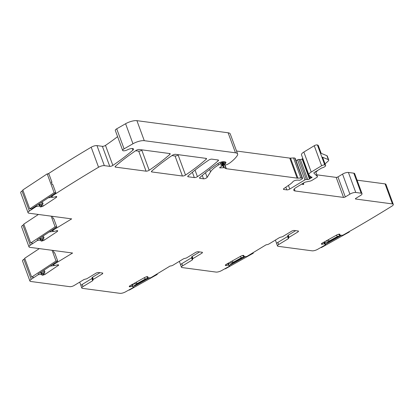 <?xml version="1.0" encoding="UTF-8"?>
<svg xmlns="http://www.w3.org/2000/svg" width="414" height="414" viewBox="0 0 414 414"><rect width="100%" height="100%" fill="white"/><g stroke="black" fill="none" stroke-linecap="round" stroke-linejoin="round"><path stroke-width="0.62" d="M38.906 204.407L39.485 205.981L36.22 206.514L29.363 211.042A4.414 1.413 -20.2 0 0 28.069 212.734A4.414 1.413 -20.2 0 0 28.928 213.2L71.674 218.882L52.221 230.691L54.218 231.379L57.194 230.624L57.686 230.877L57.292 230.629M92.255 278.27A1.325 0.424 159.8 0 1 91.882 278.56L92.674 280.718L93.005 280.045A1.325 0.424 -20.2 0 1 92.865 279.926A1.325 0.424 -20.2 0 1 93.336 279.367L102.563 273.773L102.781 273.069L98.149 272.453L96.395 272.95L87.163 278.55A1.325 0.424 -20.2 0 1 85.548 279.052L83.933 279.559L74.235 285.437A3.312 1.061 -20.2 0 1 69.842 286.674L30.771 281.484A4.414 1.413 -20.2 0 1 29.917 281.018A4.414 1.413 -20.2 0 1 31.21 279.326L38.29 274.648L41.871 274.285L41.866 274.994L42.357 275.248L44.981 274.425L58.591 265.224L58.12 264.763L54.653 265.493L53.142 264.831L72.595 253.021L29.849 247.344A4.414 1.413 -20.2 0 1 28.99 246.873A4.414 1.413 -20.2 0 1 30.289 245.181L22.92 225.159A4.414 1.413 -20.2 0 0 21.621 226.851L28.99 246.873M92.674 280.718L82.981 286.597L82.184 284.439L91.882 278.56M131.631 284.78L132.201 286.317L133.65 287.316L125.53 291.854A4.414 1.413 -20.2 0 1 119.967 293.335L82.443 288.351A3.312 1.061 -20.2 0 1 81.801 287.999A3.312 1.061 -20.2 0 1 82.981 286.597M132.201 286.317L129.499 286.835L129.261 286.39M129.215 286.488L129.965 285.717L145.04 277.287L146.691 276.718L147.612 276.645L147.896 276.992L147.689 276.666M147.519 277.778L147.099 276.64L147.55 277.799L147.788 276.692M147.55 277.799L150.686 277.794L170.18 265.985A2.236 0.714 -20.2 0 0 173.078 265.141L183.573 258.776L185.193 258.274A1.325 0.424 -20.2 0 0 186.807 257.772L196.034 252.173L197.794 251.676L202.425 252.292L202.208 252.99L192.981 258.59L192.184 256.432L199.62 251.919M191.894 257.487A1.325 0.424 159.8 0 1 191.527 257.782L192.319 259.94L192.65 259.262A1.325 0.424 -20.2 0 1 192.505 259.148A1.325 0.424 -20.2 0 1 192.981 258.59M192.319 259.94L182.626 265.819L181.829 263.661L191.527 257.782M227.674 263.527L228.243 265.058L229.692 266.062L221.573 270.601A4.414 1.413 -20.2 0 1 216.01 272.076L182.088 267.568A3.312 1.061 -20.2 0 1 181.446 267.221A3.312 1.061 -20.2 0 1 182.626 265.819M228.243 265.058L225.542 265.576L225.304 265.136M225.257 265.229L226.008 264.458L241.083 256.028L242.733 255.464L243.655 255.386L243.939 255.733L243.732 255.407M243.561 256.52L243.142 255.386L243.592 256.54L243.83 255.438M243.592 256.54L246.728 256.535L266.223 244.731A2.236 0.714 -20.2 0 0 269.121 243.887L279.616 237.522L281.235 237.015A1.325 0.424 -20.2 0 0 282.85 236.513L292.077 230.914L293.836 230.417L298.468 231.033L298.251 231.736L289.024 237.331L288.227 235.173L295.663 230.66M287.937 236.234A1.325 0.424 159.8 0 1 287.57 236.523L288.361 238.681L288.693 238.009A1.325 0.424 -20.2 0 1 288.548 237.895A1.325 0.424 -20.2 0 1 289.024 237.331M288.361 238.681L278.669 244.56L277.872 242.402L287.57 236.523M323.717 242.268L324.286 243.805L325.668 244.741L317.616 249.342A4.414 1.413 -20.2 0 1 312.052 250.822L278.13 246.314A3.312 1.061 -20.2 0 1 277.489 245.963A3.312 1.061 -20.2 0 1 278.669 244.56M324.286 243.805L321.585 244.317L321.347 243.877M321.3 243.975L322.051 243.204L337.125 234.774L338.776 234.205L339.775 234.148L339.982 234.479L339.775 234.148M339.604 235.261L339.185 234.127L339.635 235.287L339.873 234.179M339.635 235.287L342.808 235.235A667.13 213.748 -20.2 0 0 391.804 206.203A4.414 1.413 -20.2 0 0 393.3 204.381L385.931 184.359A4.414 1.413 -20.2 0 0 385.072 183.888L357.065 180.168M56.713 196.598L53.292 197.24L51.398 196.515A667.13 213.748 -20.2 0 1 98.475 167.287A667.508 213.867 -20.2 0 1 98.558 167.24A4.414 1.413 -20.2 0 1 104.338 165.636L109.751 166.356A2.21 0.709 -20.2 0 0 112.856 165.414A160.761 51.507 -20.2 0 0 132.853 150.215A4.414 1.413 -20.2 0 0 133.52 148.993A4.414 1.413 -20.2 0 0 127.491 149.796A3.535 1.133 -20.2 0 1 122.668 150.437A3.535 1.133 -20.2 0 1 124.086 148.849L132.961 143.761A8.834 2.831 -20.2 0 1 144.279 140.688L235.478 152.807A11.043 3.54 -20.2 0 1 237.62 153.977A11.043 3.54 -20.2 0 1 237.232 155.643A41.959 13.445 -20.2 0 1 230.106 162.754A2.21 0.709 -20.2 0 1 229.77 162.976L227.333 164.462A0.885 0.285 -20.2 0 1 226.313 164.793L224.29 164.907A1.102 0.352 -20.2 0 1 223.881 164.782A1.102 0.352 -20.2 0 1 224.274 164.317L225.092 163.82A1.102 0.352 -20.2 0 0 225.382 163.602A5.299 1.697 -20.2 0 0 225.894 162.407A5.299 1.697 -20.2 0 0 224.864 161.843L223.943 161.724A4.414 1.413 -20.2 0 0 217.65 163.654A154.582 49.525 -20.2 0 0 199.869 177.513A2.21 0.709 -20.2 0 0 199.553 178.108A2.21 0.709 -20.2 0 0 199.983 178.341L203.497 178.807A2.21 0.709 -20.2 0 0 205.546 178.413A2.21 0.709 -20.2 0 0 207.15 177.358L210.54 171.851A24.291 7.783 -20.2 0 1 218.52 164.963L220.59 163.706A0.885 0.285 -20.2 0 1 221.764 163.375L222.142 163.427A1.102 0.352 -20.2 0 1 222.354 163.546A1.102 0.352 -20.2 0 1 222.152 163.877L221.04 164.772A1.102 0.352 -20.2 0 0 220.838 165.108A1.102 0.352 -20.2 0 0 220.998 165.217L222.354 165.522A1.102 0.352 -20.2 0 1 222.515 165.631A1.102 0.352 -20.2 0 1 222.121 166.097L221.226 166.64A2.21 0.709 -20.2 0 1 220.569 166.977A1.325 0.424 -20.2 0 0 219.71 167.737A1.325 0.424 -20.2 0 0 220.201 167.887L223.731 167.691A2.21 0.709 -20.2 0 1 224.398 167.779L226.075 168.648A2.21 0.709 -20.2 0 0 226.354 168.726L297.123 178.129A4.414 1.413 -20.2 0 0 297.904 178.149L300.89 177.984A4.414 1.413 -20.2 0 1 302.22 178.16L302.52 178.315A1.102 0.352 -20.2 0 1 302.593 178.393A1.102 0.352 -20.2 0 1 302.199 178.858L300.554 179.857A1.102 0.352 -20.2 0 1 299.017 180.256A7.069 2.267 -20.2 0 0 295.622 180.354A2.21 0.709 -20.2 0 0 292.946 181.663A15.458 4.952 -20.2 0 1 289.707 184.535L284.035 188.453A2.21 0.709 -20.2 0 0 283.455 189.255A2.21 0.709 -20.2 0 0 283.885 189.488L286.84 189.881A2.21 0.709 -20.2 0 0 289.769 189.058L304.927 179.867A1.102 0.352 -20.2 0 1 306.36 179.453L307.768 179.588A1.102 0.352 -20.2 0 0 309.46 178.988A2.21 0.709 -20.2 0 1 309.962 178.62L310.655 178.201A2.21 0.709 -20.2 0 1 311.333 177.854A1.102 0.352 -20.2 0 0 312.063 177.213A1.102 0.352 -20.2 0 0 311.851 177.094L311.08 176.995A1.102 0.352 -20.2 0 1 310.893 176.923L309.046 175.138A6.624 2.122 -20.2 0 1 308.86 174.858A6.624 2.122 -20.2 0 1 311.214 172.058L321.611 165.755A2.21 0.709 -20.2 0 1 324.773 164.989L325.337 165.222A3.312 1.061 -20.2 0 1 325.632 165.486A3.312 1.061 -20.2 0 1 322.045 167.893A0.885 0.285 -20.2 0 0 321.404 168.162L314.304 172.472A1.325 0.424 -20.2 0 0 313.833 173.031A1.325 0.424 -20.2 0 0 313.869 173.088L317.388 176.478A2.21 0.709 -20.2 0 1 317.45 176.571A2.21 0.709 -20.2 0 1 316.663 177.502L311.913 180.385A2.21 0.709 -20.2 0 1 309.967 181.141L305.91 181.979A2.21 0.709 -20.2 0 0 303.969 182.729L296.145 187.475A6.624 2.122 -20.2 0 0 293.785 190.274A6.624 2.122 -20.2 0 0 295.073 190.978L343.558 197.421A1.325 0.424 -20.2 0 0 345.312 196.924L349.913 194.135A4.414 1.413 -20.2 0 1 355.776 192.479L361.174 193.198A4.414 1.413 -20.2 0 1 362.033 193.669A4.414 1.413 -20.2 0 1 360.459 195.532L355.859 198.327A1.325 0.424 -20.2 0 0 355.388 198.886A1.325 0.424 -20.2 0 0 355.642 199.025L392.441 203.916A4.414 1.413 -20.2 0 1 393.3 204.381M55.926 196.495L56.283 197.457L56.765 196.733L56.371 196.484M56.283 197.457L43.134 206.146L40.51 206.969L40.018 206.71L40.412 206.959L40.08 206.058M39.449 204.438L40.018 206.71M39.485 205.981L40.08 206.043L39.496 204.438L40.075 206.022M57.639 230.738L57.204 231.597L44.06 240.286L41.436 241.108L40.939 240.855L41.333 241.103L41.002 240.198M40.37 238.578L40.939 240.855M39.827 238.547L40.406 240.12L41.002 240.182L40.417 238.578L40.996 240.161M40.406 240.12L37.364 240.508L30.289 245.181M58.56 264.877L58.219 264.769M41.866 274.994L42.259 275.243L41.928 274.342M41.291 272.717L41.928 274.322M218.064 159.97A2.21 0.709 -20.2 0 1 218.494 160.202A2.21 0.709 -20.2 0 1 218.173 160.803A154.582 49.525 -20.2 0 1 197.431 176.659A2.21 0.709 -20.2 0 1 194.332 177.59L188.179 176.773A2.21 0.709 -20.2 0 1 187.749 176.54A2.21 0.709 -20.2 0 1 188.065 175.945A154.582 49.525 -20.2 0 1 208.77 160.083A2.21 0.709 -20.2 0 1 211.875 159.147L218.064 159.97M185.508 175.07A2.21 0.709 -20.2 0 1 182.408 176.007L151.84 171.945A2.21 0.709 -20.2 0 1 151.41 171.712A2.21 0.709 -20.2 0 1 151.731 171.117A154.582 49.525 -20.2 0 1 172.436 155.255A2.21 0.709 -20.2 0 1 175.536 154.318L206.125 158.386A2.21 0.709 -20.2 0 1 206.555 158.619A2.21 0.709 -20.2 0 1 206.239 159.214A154.582 49.525 -20.2 0 1 185.508 175.07L178.139 155.048A2.21 0.709 -20.2 0 1 175.039 155.985L171.965 155.576M149.175 170.242A2.21 0.709 -20.2 0 1 146.07 171.179L115.506 167.116A2.21 0.709 -20.2 0 1 115.076 166.883A2.21 0.709 -20.2 0 1 115.392 166.288A154.582 49.525 -20.2 0 1 136.102 150.427A2.21 0.709 -20.2 0 1 139.207 149.49L169.792 153.558A2.21 0.709 -20.2 0 1 170.221 153.791A2.21 0.709 -20.2 0 1 169.9 154.386A154.582 49.525 -20.2 0 1 149.175 170.242L141.805 150.22A2.21 0.709 -20.2 0 1 138.706 151.157L135.637 150.748M28.069 212.734L20.7 192.712A4.414 1.413 -20.2 0 1 21.994 191.02L22.951 190.388M29.917 281.018L22.547 260.991A4.414 1.413 -20.2 0 1 23.841 259.299L24.835 258.647M23.909 224.502L22.92 225.159M48.008 173.911A667.13 213.748 -20.2 0 1 91.111 147.26A667.508 213.867 -20.2 0 1 91.189 147.213A4.414 1.413 -20.2 0 1 96.969 145.609L102.382 146.328A2.21 0.709 -20.2 0 0 105.487 145.392A160.761 51.507 -20.2 0 0 117.592 136.641M122.668 150.437L115.299 130.415A3.535 1.133 -20.2 0 1 116.717 128.826L125.592 123.734A8.834 2.831 -20.2 0 1 136.915 120.665L228.109 132.78A11.043 3.54 -20.2 0 1 230.256 133.955L237.62 153.977M236.539 151.032L289.759 158.101A4.414 1.413 -20.2 0 0 290.535 158.122L293.521 157.957A4.414 1.413 -20.2 0 1 294.851 158.132L295.151 158.288A1.102 0.352 -20.2 0 1 295.229 158.365A1.102 0.352 -20.2 0 1 295.218 158.474M304.927 179.867L297.557 159.845L296.098 160.73M297.557 159.845A1.102 0.352 -20.2 0 1 298.996 159.426L300.404 159.566A1.102 0.352 -20.2 0 0 302.091 158.966A2.21 0.709 -20.2 0 1 302.598 158.593L302.82 158.458M308.86 174.858L301.49 154.836A6.624 2.122 -20.2 0 1 303.85 152.036L314.242 145.733A2.21 0.709 -20.2 0 1 317.403 144.962L317.968 145.195A3.312 1.061 -20.2 0 1 318.268 145.459L321.166 153.34M345.312 196.924L337.943 176.897A1.325 0.424 -20.2 0 1 336.189 177.394L316.803 174.817M337.943 176.897L342.549 174.108A4.414 1.413 -20.2 0 1 348.407 172.457L353.81 173.176A4.414 1.413 -20.2 0 1 354.663 173.642L362.033 193.669M178.61 154.727A154.582 49.525 -20.2 0 1 178.139 155.048M142.276 149.899A154.582 49.525 -20.2 0 1 141.805 150.22M92.213 277.882A1.325 0.424 -20.2 0 1 92.068 277.768A1.325 0.424 -20.2 0 1 92.539 277.209L99.981 272.697M81.801 287.999L81.004 285.836A3.312 1.061 -20.2 0 1 82.184 284.439M80.999 285.608L79.711 282.115M133.65 287.316L133.422 286.705M191.853 257.104A1.325 0.424 -20.2 0 1 191.713 256.99A1.325 0.424 -20.2 0 1 192.184 256.432M181.446 267.221L180.649 265.058A3.312 1.061 -20.2 0 1 181.829 263.661M180.639 264.831L179.355 261.337M229.692 266.062L229.465 265.452M287.896 235.845A1.325 0.424 -20.2 0 1 287.756 235.732A1.325 0.424 -20.2 0 1 288.227 235.173M277.489 245.963L276.692 243.805A3.312 1.061 -20.2 0 1 277.872 242.402M276.681 243.572L275.398 240.079M301.568 184.183L303.752 184.473A3.312 1.061 -20.2 0 1 303.105 184.121A3.312 1.061 -20.2 0 1 303.56 183.252L304.388 182.502M325.047 163.892L328.121 161.124A4.414 1.413 -20.2 0 0 328.726 159.959A4.414 1.413 -20.2 0 0 328.333 159.602L322.377 157.17A3.312 1.061 -20.2 0 1 322.672 157.434L325.632 165.486M328.333 159.602L326.889 155.68L320.933 153.247L317.968 145.195M51.165 195.905L51.393 196.526L51.17 195.9M326.889 155.68A4.414 1.413 -20.2 0 1 327.283 156.031L328.726 159.959M315.835 172.188L318.045 170.201M42.337 201.737L43.066 203.724L40.619 202.876M38.352 204.371L41.783 204.573L43.066 203.724M52.914 197.219L48.283 197.809M50.549 196.314L51.305 196.355M51.952 182.207L51.383 182.176L52.247 184.53L52.816 184.566L55.849 192.81L31.448 208.93L29.741 208.832L22.806 189.985L47.206 173.864L48.914 173.963L51.952 182.207L51.502 182.507M47.206 173.864L54.141 192.712L55.849 192.81M29.741 208.832L54.141 192.712M336.184 235.302L337.576 236.378L329.083 241.129L328.514 239.587M325.74 241.139L329.083 241.129M340.018 235.369L326.786 242.77L323.965 242.133M339.366 234.624L338.171 234.355M341.364 235.328L325.471 244.213M349.23 231.576L349.359 231.933L348.821 231.809M320.943 247.484L321.373 247.577L349.359 231.933M43.304 235.882L44.034 237.869L41.586 237.015M39.32 238.516L42.751 238.718L44.034 237.869M53.882 231.359L49.25 231.954M51.517 230.453L52.143 230.489M52.868 216.382L52.469 216.646M52.407 216.32L53.215 218.675L53.784 218.706L56.816 226.955L55.109 226.851L51.176 216.16M37.156 239.944L52.014 230.127M52.283 229.951L56.816 226.955M38.404 214.462L23.774 224.129L30.708 242.977L32.416 243.075M30.708 242.977L55.109 226.851M240.141 256.556L241.533 257.637L233.035 262.388L232.471 260.846M229.698 262.398L233.035 262.388M243.975 256.628L230.743 264.023L227.923 263.387M243.323 255.883L242.128 255.614M245.321 256.587L229.221 265.586M253.125 252.675L253.316 253.187L252.556 253.016M224.9 268.738L225.33 268.836L253.316 253.187M44.226 270.021L44.955 272.008L42.513 271.16M40.241 272.655L43.672 272.857L44.955 272.008M54.808 265.503L50.172 266.093M52.443 264.598L53.07 264.634M53.794 250.522L53.39 250.791M53.328 250.465L54.136 252.814L54.705 252.85L57.743 261.094L56.03 260.996L52.097 250.299M38.083 274.084L52.935 264.272M53.209 264.091L57.743 261.094M39.33 248.602L24.695 258.269L31.63 277.116L33.337 277.214M31.63 277.116L56.03 260.996M144.098 277.815L145.49 278.896L136.993 283.642L136.429 282.1M133.655 283.652L136.993 283.642M147.933 277.887L134.7 285.282L131.88 284.646M147.28 277.142L146.085 276.868M149.278 277.846L133.179 286.845M157.082 273.928L157.273 274.446L156.513 274.275M128.857 289.997L129.287 290.09L157.273 274.446M29.363 211.042L21.994 191.02M102.284 273.002L102.563 273.773M93.336 279.367L92.539 277.209M132.118 284.697L132.744 286.405M132.092 284.692L132.718 286.395M131.745 284.718L132.33 286.307M130.022 285.681L130.42 286.762M129.303 286.307L129.499 286.835M201.928 252.224L202.208 252.99M228.161 263.444L228.787 265.151M228.135 263.439L228.761 265.136M227.788 263.464L228.373 265.048M226.065 264.427L226.463 265.503M225.345 265.048L225.542 265.576M297.971 230.971L298.251 231.736M325.658 244.726L324.767 242.314M324.203 242.185L324.83 243.893M324.178 242.18L324.804 243.882M323.831 242.206L324.416 243.794M322.108 243.168L322.506 244.244M321.388 243.789L321.585 244.317M392.441 203.916L385.072 183.888M355.642 199.025L355.491 198.611M361.174 193.198L353.81 173.176M355.776 192.479L348.407 172.457M349.913 194.135L342.549 174.108M343.558 197.421L336.189 177.394M303.752 184.473L303.369 183.438M295.073 190.978L294.313 188.908M317.388 176.478L315.618 171.67M325.337 165.222L322.377 157.17M324.773 164.989L317.403 144.962M321.611 165.755L314.242 145.733M311.214 172.058L303.85 152.036M311.333 177.854L311.012 176.98M310.655 178.201L309.796 175.867M309.962 178.62L302.598 158.593M309.46 178.988L302.091 158.966M307.768 179.588L300.404 159.566M306.36 179.453L298.996 159.426M289.769 189.058L288.434 185.415M286.84 189.881L285.851 187.2M283.885 189.488L283.631 188.8M302.52 178.315L295.151 158.288M302.22 178.16L294.851 158.132M300.89 177.984L293.521 157.957M297.904 178.149L290.535 158.122M297.123 178.129L289.759 158.101M226.354 168.726L224.931 164.87M226.075 168.648L224.693 164.886M224.398 167.779L222.204 161.822M223.731 167.691L222.282 163.758M220.201 167.887L219.989 167.308M222.354 165.522L221.842 164.13M220.998 165.217L220.89 164.922M222.142 163.427L221.599 161.952M221.764 163.375L221.267 162.034M220.59 163.706L220.113 162.407M218.52 164.963L217.961 163.447M210.54 171.851L209.665 169.481M207.15 177.358L205.468 172.783M203.497 178.807L202.255 175.443M199.983 178.341L199.729 177.653M225.382 163.602L224.724 161.827M225.092 163.82L224.341 161.776M224.274 164.317L223.306 161.698M235.478 152.807L228.109 132.78M144.279 140.688L136.915 120.665M132.961 143.761L125.592 123.734M124.086 148.849L116.717 128.826M132.853 150.215L132.221 148.497M112.856 165.414L105.487 145.392M109.751 166.356L102.382 146.328M104.338 165.636L96.969 145.609M98.558 167.24L91.189 147.213M56.594 196.526L56.744 196.94M42.404 204.164L43.134 206.146M41.322 204.547L42.088 206.627M40.686 204.511L41.529 206.803M39.584 204.444L40.51 206.969M38.957 204.407L39.537 205.975M36.706 206.332L36.448 205.629M36.22 206.514L36.002 205.924M57.515 230.665L57.67 231.084M56.853 230.634L57.204 231.597M43.341 238.329L44.06 240.286M42.249 238.687L43.009 240.767M41.607 238.65L42.451 240.943M40.505 238.583L41.436 241.108M39.884 238.547L40.458 240.12M58.441 264.81L58.591 265.224M57.774 264.779L58.131 265.741M44.262 272.469L44.981 274.425M43.17 272.826L43.936 274.906M42.533 272.79L43.377 275.082M41.431 272.728L42.357 275.248M41.338 272.722L41.917 274.301L41.343 272.722M40.805 272.691L41.384 274.259M40.753 272.686L41.333 274.259M31.21 279.326L23.841 259.299M218.173 160.803L217.857 159.944M197.431 176.659L195.03 170.123M194.332 177.59L192.375 172.271M188.179 176.773L187.925 176.085M182.408 176.007L175.039 155.985M151.84 171.945L151.586 171.256M206.239 159.214L205.924 158.355M146.07 171.179L138.706 151.157M115.506 167.116L115.252 166.428M169.9 154.386L169.585 153.527M92.865 279.926L92.068 277.768M192.505 259.148L191.713 256.99M288.548 237.895L287.756 235.732M325.668 244.741L324.773 242.314M317.45 176.571L315.639 171.66M302.593 178.393L295.229 158.365M222.515 165.631L221.935 164.053M222.354 163.546L221.754 161.915M223.881 164.782L222.758 161.739M51.388 196.572L51.145 195.92"/></g></svg>
